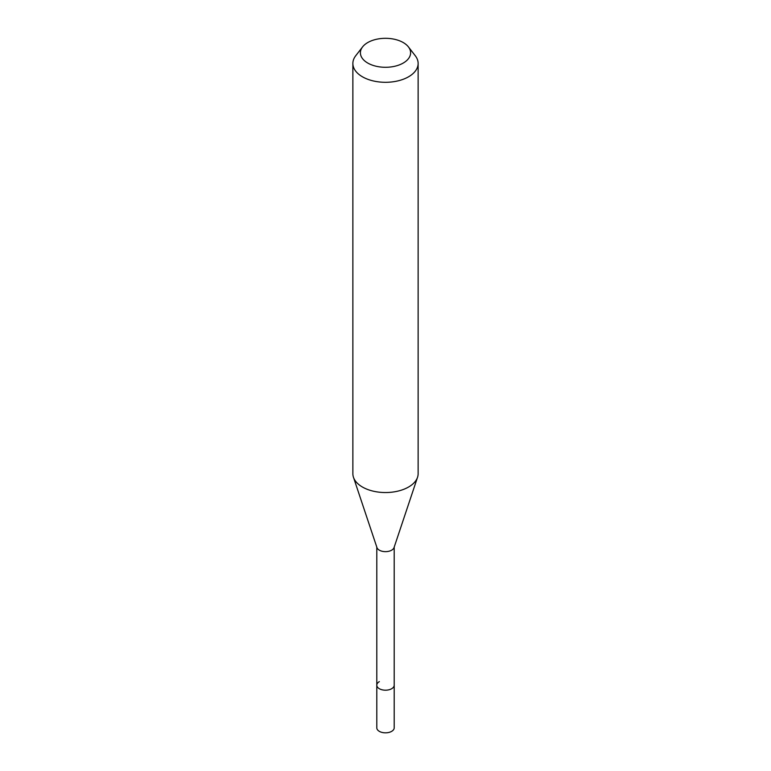 <?xml version="1.0" encoding="UTF-8"?>
<svg xmlns="http://www.w3.org/2000/svg" width="771" height="771" viewBox="0 0 771 771"><rect width="100%" height="100%" fill="white"/><g stroke="black" fill="none" stroke-linecap="round" stroke-linejoin="round"><path stroke-width="1.16" d="M376.797 547.102L376.797 727.805A8.703 5.021 0 0 0 382.165 732.45A8.703 5.021 0 0 0 391.649 731.361A8.703 5.021 0 0 0 394.203 727.805L394.203 685.178A8.703 5.021 180 0 1 391.649 688.725A8.703 5.021 180 0 1 382.165 689.814A8.703 5.021 180 0 1 376.797 685.178A8.703 5.021 180 0 1 379.351 681.622M417.545 477.268L394.048 547.574A8.703 5.021 180 0 1 391.649 550.176A8.703 5.021 180 0 1 382.946 551.429A8.703 5.021 180 0 1 376.952 547.574L353.455 477.268A32.633 18.841 0 0 0 375.94 491.715A32.633 18.841 0 0 0 408.572 487.021A32.633 18.841 0 0 0 417.545 477.268A32.633 18.841 0 0 0 418.133 473.702L418.133 63.453A32.633 18.841 180 0 1 408.572 76.782A32.633 18.841 180 0 1 373.01 80.868A32.633 18.841 180 0 1 352.867 63.453A32.633 18.841 180 0 1 355.71 55.763L362.592 46.886A25.096 14.485 180 0 1 367.757 42.55A25.096 14.485 180 0 1 408.408 46.886A25.096 14.485 180 0 1 403.243 63.049A25.096 14.485 180 0 1 371.265 64.735A25.096 14.485 180 0 1 362.592 46.886M376.797 685.178A8.703 5.021 0 0 0 382.165 689.814A8.703 5.021 0 0 0 391.649 688.725A8.703 5.021 0 0 0 394.203 685.178L394.203 547.102M352.867 63.453L352.867 473.702A32.633 18.841 0 0 0 353.455 477.268M408.408 46.886L415.29 55.763A32.633 18.841 180 0 1 418.133 63.453"/></g></svg>

